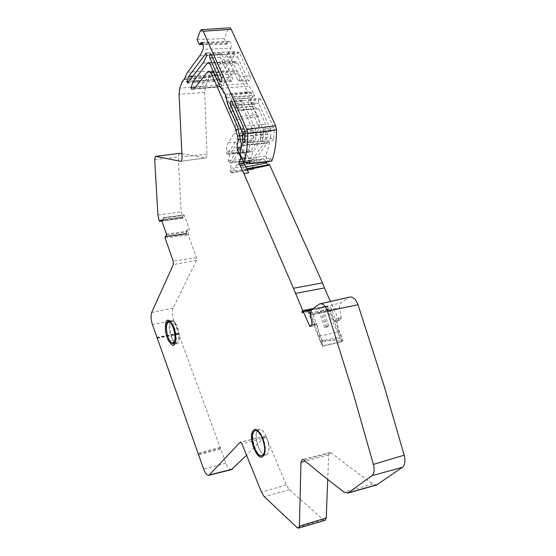 <?xml version="1.0" encoding="UTF-8"?>
<svg xmlns="http://www.w3.org/2000/svg" width="556" height="556" viewBox="0 0 556 556"><rect width="100%" height="100%" fill="white"/><g stroke="black" fill="none" stroke-linecap="round" stroke-linejoin="round"><path stroke-width="0.42" stroke-dasharray="2.78 2.08" d="M245.265 170.442L244.272 169.983L267.589 165.049L268.36 165.584L245.265 170.442L246.482 168.802L246.975 169.114M231.602 172.763L230.962 172.443L253.835 169.135L231.602 172.763L236.967 164.937L238.364 163.693C240.053 163.103 241.61 164.263 243.048 167.168L244.272 169.983M230.962 172.443L230.052 168.426L231.852 162.672L245.286 143.191M241.804 157.716L245.641 157.313L241.86 148.667L241.721 147.055L241.304 147.097M245.641 157.313L243.667 162.004M245.231 158.509L242.298 158.856M310.019 326.476L314.981 325.489L316.329 323.898L317.163 323.668L319.339 336.081C322.028 338.882 323.099 342.225 322.549 346.117L322.23 345.749L341.516 341.794L330.591 310.936L328.443 309.407L327.54 306.766L327.998 306.516C329.479 306.175 330.764 307.28 331.842 309.817L342.586 341.023L321.834 340.314L322.23 345.749L307.954 311.784L308.872 310.602L309.824 313.063M310.311 326.129L314.981 325.489M310.484 314.779L314.557 325.253M307.954 311.784L302.332 312.875M310.29 313.104L311.659 314.932L320.812 342.475L339.785 337.902M308.955 310.324L326.302 306.961L341.801 341.829L322.501 346.367M341.516 341.794L342.586 341.023M321.834 340.314L312.813 313.654L310.741 310.609M341.801 341.829C342.406 337.728 341.412 334.42 338.826 331.918L336.54 318.706L334.49 321.438L334.024 321.208L327.199 305.876L326.302 306.961M319.339 336.081L338.826 331.918M310.422 314.39L339.612 307.649C339.299 305.536 339.612 304.021 340.55 303.117L349.328 297.14M336.345 319.297L341.189 318.261L339.612 307.649M341.349 317.685L336.54 318.706M317.163 323.668L312.201 324.648M336.366 319.283L341.182 318.261L339.285 320.416L334.49 321.438M339.285 320.416L334.024 321.208M313.077 308.573L327.199 305.876M338.833 320.186L330.445 301.456M231.435 469.646C229.503 469.66 227.654 467.499 225.882 463.169L173.583 320.041C172.151 315.064 171.992 311.061 173.111 308.038L196.581 260.229L196.47 257.782L188.269 235.028L189.249 228.982L184.356 215.241L183.675 214.984L182.827 218.181L181.2 212.302L178.24 156.861L179.345 153.359M181.847 153.72L205.88 157.953C206.672 157.522 207.04 156.299 206.999 154.283L204.677 92.47L205.602 85.958L208.125 79.584L211.127 76.638L213.671 71.571L227.981 53.612L230.844 48.226L203.121 49.359M230.837 48.198L230.879 48.08C231.574 44.271 231.004 42.061 229.176 41.443L226.799 44.077L224.318 38.607L227.939 29.447L229.218 27.863M249.303 162.234L248.49 160.385L270.508 158.05L271.842 161.018M270.508 158.05L268.708 161.351M240.998 143.309L268.923 140.925L269.625 142.558L265.858 156.111L268.437 161.859M268.75 141.009L254.669 160.246L252.758 165.827L253.091 168.621L230.413 171.144M253.835 169.135L260.159 160.434L261.633 159.169C263.28 158.599 264.809 159.565 266.227 162.074M268.562 165.424L269.389 164.34M376.558 485.006L372.867 483.963C358.022 473.406 344.185 463.044 331.362 452.876L329.819 452.459L328.659 454.864L327.72 479.432M325.01 520.367L323.439 519.811L289.099 489.475L286.257 484.943L266.31 437.35L265.129 436.245L246.516 455.274M263.28 131.32L274.24 130.535L273.781 127.692L260.771 99.378L259.388 98.377C258.255 99.357 258.047 101.039 258.742 103.416L270.772 129.736L271.043 131.292L260.75 132.516L260.389 130.271L248.435 103.777C247.879 101.887 248.039 100.546 248.914 99.767L250.005 100.566L262.953 129.166L263.28 131.32L262.71 139.438L261.855 141.134C260.903 141.05 260.41 140.008 260.375 138.006L260.75 132.516M274.24 130.535L273.628 138.513L262.717 139.347M260.375 138.006L270.633 136.839C270.661 139.354 271.293 140.661 272.516 140.758L273.628 138.513M270.633 136.839L271.036 131.383M210.085 64.232L237.739 63.12L235.647 61.507L234.931 62.029L220.162 79.751L217.778 85.318L218.223 86.854L221.219 86.382L235.105 70.57C236.557 70.153 237.864 71.154 239.017 73.559L247.316 91.851L228.898 93.86L231.671 94.2L232.908 95.048L250.999 93.04L252.737 95.354L252.605 97.828L232.679 99.037L232.297 101.519L227.543 101.887L228.801 108.441L230.017 111.742L234.111 117.531L235.153 120.075C236.244 125.705 235.869 130.236 234.02 133.669L257.352 131.994L250.992 141.349C249.811 143.392 249.241 146.145 249.29 149.599L249.317 151.01L250.103 152.01L263.078 133.266L265.817 127.095L265.643 124.356L258.596 108.893L257.004 108.656L254.182 106.439L254.307 103.993L255.044 104.028L255.461 102.137L236.877 103.333L236.411 105.404L235.654 105.376L235.549 107.857L238.176 109.886L240.011 110.164L236.877 103.333M257.352 131.994C259.582 128.012 259.937 122.932 258.415 116.746L257.414 114.487L253.48 109.143L252.473 106.453L250.971 99.267L251.527 97.759M225.263 94.291L253.432 92.63L254.502 95.729L255.461 102.137M253.432 92.63L247.017 83.476L219.446 85.534M237.739 63.12L247.017 83.476M247.316 91.851L249.741 92.129L231.671 94.2M250.999 93.04L249.741 92.129M237.6 57.157L248.052 80.029L249.29 81.002C250.457 80.078 250.693 78.375 249.991 75.908L239.414 52.869L238.19 51.972C237.085 52.987 236.877 54.683 237.558 57.073L227.383 57.129C226.841 55.225 227.001 53.869 227.849 53.063L228.808 53.779L239.295 76.936C239.851 78.903 239.678 80.259 238.767 80.995L237.801 80.217L227.411 57.198M266.588 132.106L252.91 151.691L250.825 158.342L251.75 160.503L264.691 142.371L267.804 134.33C267.943 132.808 267.631 131.987 266.866 131.869L243.306 134.01L244.16 134.913L239.4 135.483M233.993 51.868L215.144 75.095L213.567 79.737L214.213 81.503L231.296 60.736L234.778 53.953L234.18 51.729L206.665 53.056M154.7 159.558L178.247 157.07M157.918 215.026L181.173 211.892M182.444 217.785L159.197 220.906M162.748 219.453L163.388 217.667L163.617 219.898L162.255 220.934L182.827 218.181L161.893 220.996L162.748 219.453L183.195 216.729M163.617 219.898L161.608 220.169M166.425 234.118L187.24 231.164L187.275 229.253L189.249 228.982M163.679 217.994L184.356 215.241M187.24 231.164L186.413 233.631L166.223 236.349M187.275 229.253L185.669 233.986L186.204 233.485M188.192 234.104L164.958 236.863M165.049 237.878L188.275 235.049M178.233 333.405L156.778 337.367M178.58 333.76L157.035 337.728M220.343 447.232L198.158 453.293M220.426 448.171L198.277 454.113M220.517 449.123L198.416 454.94M183.876 79.64L210.488 77.277M211.127 76.638L184.397 78.952M228.53 42.006L202.502 42.972M227.425 43.688L202.989 43.91M226.799 44.077L203.162 44.452M224.318 38.607L197.102 39.594M250.221 162.137L246.127 152.803L244.272 158.446L246.072 162.581M248.49 160.385L247.448 162.435M246.127 152.803L239.99 153.532M265.858 156.111L244.272 158.446M241.596 145.026L269.625 142.558M243.132 167.356L246.044 166.953M245.801 142.906L244.244 135.303L241.721 147.055M242.993 139.063L242.687 141.766L241.311 144.629L229.044 162.915L228.127 160.726L230.066 154.005L242.242 135.456L242.993 139.063L240.185 139.327M241.86 148.667L241.026 148.772M237.989 129.645L240.783 129.416L242.242 135.456L243.014 134.288M267.804 134.33L244.202 136.623M244.244 135.303L239.427 135.615M244.16 134.913L242.485 127.984L237.704 128.45M237.384 126.33L265.643 124.356M242.485 127.984L242.249 129.138L265.817 127.095M242.249 129.138L239.671 135.4L227.369 154.311L226.605 153.296L226.549 151.301C226.466 147.799 226.987 145.019 228.099 142.948L234.02 133.669M225.382 94.464L216.826 75.06C215.804 72.808 214.637 71.668 213.33 71.627M212.753 71.724L211.356 72.808L206.742 72.892M226.035 95.945L240.783 129.416M194.009 89.036L198.687 88.661L212.177 72.28C213.511 71.884 214.727 72.864 215.804 75.22L227.543 101.887M220.426 86.819L198.687 88.661M218.223 86.854L194.155 88.849M195.504 87.139L217.778 85.318M254.53 95.973L226.403 97.773M236.8 102.957L227.334 103.472M258.596 108.893L240.011 110.164M235.549 107.857L254.182 106.439M254.905 104.041L236.244 105.425M198.346 88.661L199.013 88.23L221.219 86.382M215.804 75.22L239.017 73.559M228.898 93.86L232.297 101.519L251.083 100.08M232.908 95.048L234.062 96.64L233.958 99.142L232.672 99.037M252.459 106.342L228.759 108.149M257.414 114.487L234.111 117.531M258.262 116.246L235.153 120.075M249.317 151.01L226.605 153.296M227.369 154.311L250.103 152.01M233.833 99.156L252.48 97.842M234.764 53.974L206.929 55.218M328.839 326.024L323.849 311.43C322.772 308.879 321.5 307.767 320.034 308.1L319.575 308.351L320.478 311.006L322.612 312.548L327.526 326.949L328.839 326.024L325.906 326.643L324.6 327.567L327.526 326.949M324.6 327.567L319.693 313.139L317.566 311.596L316.663 308.934L308.601 310.54M309.504 313.216L309.852 313.146M310.199 313.077L317.566 311.596M316.663 308.934L317.115 308.677C318.574 308.351 319.846 309.463 320.916 312.02L325.906 326.643M327.54 306.766L319.575 308.351M320.478 311.006L328.443 309.407M256.107 131.974L255.739 129.701L242.889 101.074L241.839 100.261C240.936 101.053 240.783 102.429 241.38 104.375L253.244 130.91L253.619 133.044L253.251 138.771C253.321 140.765 253.821 141.78 254.759 141.808L255.572 140.022L256.107 131.974L245.238 132.953M221.768 54.022L220.871 53.362C219.995 54.182 219.849 55.565 220.426 57.518L230.761 80.641L231.748 81.412C232.637 80.606 232.79 79.23 232.206 77.27L221.768 54.022M171.741 323.891L172.603 324.35C176.551 329.312 177.711 343.601 174.25 344.164L177.26 343.726C180.804 343.156 179.644 328.659 175.62 323.634L175.362 323.3L172.353 324.023L170.435 322.271M168.746 320.972L171.039 322.404L174.042 321.688L171.227 320.353L169.983 321.757M169.907 321.945C168.496 328.04 169.524 334.177 172.992 340.348L170.219 341.023L171.304 342.732M171.79 343.017L171.505 342.677L174.459 342.218L173.166 340.571M174.042 321.688L175.362 323.3M174.459 342.218L174.994 342.823M175.126 342.955L177.26 343.726M170.838 322.584L171.929 321.438C175.745 319.172 180.832 336.734 177.705 341.502L176.537 342.6C172.666 344.331 167.884 327.428 170.838 322.584M255.968 430.407C261.751 428.725 268.694 450.833 263.627 455.003L262.62 455.642L266.06 454.898L267.102 454.245C272.565 449.714 264.524 426.111 258.748 429.482L257.803 430.177C252.702 434.889 260.152 457.421 266.06 454.898M261.667 455.746C255.809 455.76 249.915 435.48 254.495 431.247L254.975 430.824M257.845 430.274L258.776 429.593C264.503 426.243 272.475 449.651 267.061 454.141L266.032 454.787C260.173 457.296 252.778 434.952 257.845 430.274M246.336 168.934L268.068 164.979M243.799 161.365L243.41 161.407M312.194 324.586L316.691 323.696M311.339 324.885L316.329 323.898M320.534 341.21L339.563 337.04M158.94 220.155L182.187 217.055M163.534 217.737L183.987 215.026M166.452 235.014L187.052 232.088M185.669 233.986L166.918 236.668M196.47 257.782L173.18 261.146M196.553 260.291L173.333 264.587M173.111 308.038L151.67 312.521M173.75 320.534L152.379 324.363M157.362 338.145L178.99 334.135M225.882 463.169L203.656 469.125M264.955 436.356L240.678 442.117M266.345 437.44L241.909 443.764M286.257 484.943L261.48 492.15M289.363 489.732L264.267 496.668M323.439 519.811L297.175 527.679M328.659 454.864L305.348 461.153M331.362 452.876L303.993 460.014M372.867 483.963L344.136 492.185M348.501 297.585L318.908 304.327M311.381 309.803L340.647 303.041M180.888 161.226L205.505 157.98M206.999 154.283L182.027 156.882M204.677 92.47L179.053 94.228M205.602 85.958L179.796 88.147M207.972 79.932L181.979 82.052M211.433 75.859L184.974 77.347M187.608 72.21L214.262 70.779M227.237 54.606L199.764 55.836M200.09 31.282L227.939 29.447M266.783 143.274L243.333 145.554M254.989 159.76L232.151 162.185M252.758 165.827L230.066 168.308M236.967 164.937L260.159 160.434M242.263 135.546L239.462 135.796M250.825 158.342L228.127 160.726M253.202 151.239L230.351 153.553M251.993 160.302L229.274 162.72M264.156 143.177L240.804 145.443M262.432 134.26L239.052 136.408M216.826 75.06L214.88 75.136M220.162 79.751L200.417 80.912M234.931 62.029L209.355 63.05M220.996 88.321L248.601 86.201M238.176 109.886L257.004 108.656M235.793 105.362L254.44 103.979M211.078 73.128L233.881 71.467M232.825 99.024L251.68 97.745M253.48 109.143L230.017 111.742M228.294 142.628L251.201 141.022M249.29 149.599L226.549 151.301M234.062 96.64L252.737 95.354M270.772 129.736L260.389 130.271M258.783 103.506L248.462 103.854M273.781 127.692L262.912 129.061M260.771 99.378L250.005 100.566M239.414 52.869L228.808 53.779M248.052 80.029L237.801 80.217M249.957 75.818L239.268 76.86M215.332 74.845L193.078 76.089M230.545 61.716L203.003 63.064M187.831 82.969L214.366 81.384M213.567 79.737L189.207 81.162M319.749 313.292L311.659 314.932M330.646 311.089L322.668 312.701M312.924 313.959L321.027 312.326M323.953 311.735L331.953 310.116M244.862 130.667L255.739 129.701M242.889 101.074L232.109 101.852M233.485 104.959L241.38 104.375M244.751 141.05L255.572 140.022M253.258 138.673L244.849 139.466M245.175 133.933L253.612 133.169M245.154 131.633L253.244 130.91M212.642 57.88L220.426 57.518M211.176 54.557L221.795 54.092M230.761 80.641L221.698 81.183M221.503 77.889L232.206 77.27M170.046 340.8C168.579 338.694 167.488 335.796 166.779 332.127M316.566 323.724L311.582 324.711M309.984 326.511L314.904 325.531M339.202 320.471L334.406 321.5M183.682 214.984L163.346 217.681M186.413 233.624L166.001 236.55M186.024 233.367L166.3 236.189M178.636 333.732L165.201 336.213M265.129 436.245L240.407 442.083M329.819 452.459L302.457 459.43M319.637 303.923L320.541 303.715M205.88 157.953L180.818 161.254M183.779 79.675L210.064 77.374M210.613 77.256L184.272 79.605M229.176 41.443L201.849 42.471M201.821 29.677L201.279 29.718M268.916 140.925L245.641 142.92M253.696 169.253L231.47 172.881M261.633 159.169L243.931 162.609M243.736 162.644L238.364 163.693M268.381 165.577L245.085 170.609M251.75 160.503L229.044 162.915M266.873 131.869L243.306 134.01M208.083 71.877L209.132 71.842M235.654 61.507L208.618 62.578M235.661 105.376L254.314 103.993M255.058 104.028L236.411 105.411M220.69 86.771L198.506 88.619M212.177 72.28L235.105 70.57M249.95 152.135L227.223 154.436M252.598 97.828L233.951 99.142M248.914 99.767L259.388 98.377M261.855 141.134L272.516 140.758M227.849 53.063L238.19 51.972M238.767 80.995L249.29 81.002M234.18 51.729L206.478 52.931M214.213 81.503L187.692 83.08M317.789 311.471L309.949 313.049M317.115 308.677L311.339 309.831M309.504 310.199L309.046 310.29M327.998 306.516L320.034 308.1M328.672 309.282L320.708 310.88M241.839 100.261L231.331 101.011M254.759 141.808L243.959 142.843M220.871 53.362L210.515 53.821M231.748 81.412L221.079 82.052M168.725 320.972L171.227 320.353M168.392 322.32L168.802 322.223M170.115 321.896L171.929 321.438M175.189 342.795L176.537 342.6M255.878 430.42L258.748 429.482M254.766 430.9L255.176 430.768M256.26 430.413L258.776 429.593M262.953 455.454L266.032 454.787"/><path stroke-width="0.83" d="M246.815 168.746L268.228 164.854L268.819 165.236L269.389 164.34L268.367 164.833M268.819 165.236L246.975 169.114L248.588 172.819L243.889 173.541L239.295 163.707L239.685 163.638L244.056 163.269L246.975 169.114M243.667 162.004L244.056 163.269M243.924 173.465L248.588 172.819M239.295 163.7L239.052 161.977L243.41 161.407M242.298 158.856L240.491 159.065L239.045 161.97M155.777 156.361L179.699 153.331L155.548 156.396L154.693 159.377L157.918 215.026L159.197 220.92L159.551 221.309L161.893 220.996L159.565 221.309L161.608 220.169L166.425 234.118L166.001 236.55L165.285 236.335L165.049 237.878L173.18 261.146L173.368 264.503L151.67 312.521C150.711 315.37 150.898 319.158 152.226 323.891L203.656 469.125C205.4 473.497 207.152 475.554 208.917 475.283L240.317 442.103L241.86 443.639L261.48 492.15L264.03 496.425L297.175 527.679L298.537 528.151L299.406 526.15L300.977 462.335L302.249 459.478L303.993 460.014C316.392 470.508 329.771 481.232 344.136 492.185L348.146 492.943L371.943 475.7C374.098 473.754 374.64 470.202 373.562 465.052L353.47 394.232L327.394 311.124C325.281 305.598 322.695 303.201 319.637 303.923L311.277 309.887L310.422 314.39L312.201 324.648L311.339 324.885L309.984 326.511M308.636 310.644L303.305 311.638L309.942 326.525M303.305 311.638L302.332 312.875L301.825 311.707L308.955 310.324M243.889 173.541L293.443 288.265L302.735 310.54L301.825 311.707M240.491 159.065L240.908 157.814L241.804 157.716M241.026 148.772L237.197 149.265L240.908 157.814M237.197 149.265L236.995 147.528L238.239 139.514L236.022 129.812L212.121 75.241C210.905 72.6 209.556 71.481 208.062 71.877L206.742 72.892L194.009 89.036L191.486 89.071L191.035 87.507L193.335 81.329L207.395 63.127L208.069 62.592L210.001 64.051L219.752 86.201L225.263 94.291L226.389 97.641L227.334 103.472L237.384 126.33L241.596 145.026L239.99 153.532L244.014 162.804L244.334 161.733C246.649 153.616 247.767 144.268 247.691 133.69L246.829 129.451L275.644 125.732L231.15 29.183L230.003 27.897L229.218 27.863L201.821 29.677M231.24 29.364L203.218 31.24L246.829 129.451M203.218 31.24L201.279 29.711L200.09 31.282L197.102 39.594L199.263 44.515L201.446 42.485C203.232 43.166 203.788 45.46 203.114 49.345M203.128 49.366L200.459 54.829L187.052 73.01L184.397 78.952L182.104 81.725L179.796 88.147L179.053 94.228L182.027 156.882C182.104 159.301 181.701 160.754 180.818 161.254L180.888 161.226M155.826 156.368L180.401 161.289M242.423 131.876L230.643 105.167C230.045 103.207 230.191 101.824 231.074 101.032L232.074 101.776L244.862 130.667L245.245 132.821L244.751 141.05L243.959 142.843C243.041 142.816 242.541 141.794 242.465 139.785L242.798 134.024L242.423 131.876L245.154 131.633M209.841 58.012C209.264 56.045 209.403 54.655 210.265 53.828L211.176 54.557L221.503 77.889C222.087 79.855 221.948 81.245 221.079 82.052L220.134 81.343L209.841 58.012L212.642 57.88M206.936 55.19L203.704 62.07L187.685 83.087L187.052 81.294L188.672 76.332L206.172 53.077L206.936 55.19M169.399 341.85C163.527 334.858 164.256 314.126 170.275 321.848L171.582 323.481C177.718 330.605 176.711 351.788 170.685 343.518L169.399 341.85L169.879 341.141M309.623 326.268L310.311 326.129M309.824 313.063L310.484 314.779M310.741 310.609L308.601 310.54L309.504 313.216L310.29 313.104M302.735 310.54L313.077 308.573M295.347 293.443L324.398 287.945L330.445 301.456M293.443 288.265L322.473 282.872L324.398 287.945M322.473 282.872L269.389 164.34M179.699 153.331L181.847 153.72M249.303 162.234L249.811 163.394L271.842 161.018L272.621 158.717C275.255 150.356 276.534 140.724 276.478 129.819L275.644 125.732M268.708 161.351L268.437 161.859L246.669 163.957L247.448 162.435M266.227 162.074L266.651 162.95L246.044 166.953M267.554 164.972L266.651 162.95M320.541 303.715L349.328 297.14C352.796 296.32 355.694 298.85 358.015 304.73L384.238 386.309L404.379 455.878C405.519 461.369 404.865 465.17 402.405 467.297L376.558 485.006M327.72 479.432L326.24 517.963L325.01 520.367M246.516 455.274L231.435 469.646M202.502 42.972L200.855 43.027M202.989 43.91L200.125 43.931M203.162 44.452L199.263 44.515M276.478 129.819L247.691 133.69M244.014 162.804L250.221 162.137L249.811 163.394M246.072 162.581L246.669 163.957M238.239 139.514L240.185 139.327M241.304 147.097L236.995 147.528M236.022 129.812L237.989 129.645M213.33 71.627L212.753 71.724M225.382 94.464L226.035 95.945M194.155 88.849L191.486 89.071M191.035 87.507L195.504 87.139M309.852 313.146L310.199 313.077M167.419 323.272L167.321 323.453C164.472 328.228 169.163 344.817 172.916 343.128L174.049 342.051C177.079 337.374 172.096 320.103 168.392 322.32L167.419 323.272M254.106 431.324L253.863 431.567C248.935 436.147 256.184 458.137 261.876 455.684L262.884 455.051C268.145 450.652 260.34 427.627 254.766 430.9L254.106 431.324M240.442 165.403L245.168 164.917M263.071 456.163C257.331 462.55 247.344 436.231 253.251 430.594C258.748 423.415 269.361 450.714 263.071 456.163M311.714 324.683L312.194 324.586M166.223 236.349L165.618 236.432M232.332 469.181L209.473 474.921M240.678 442.117L240.095 442.256M299.406 526.15L326.24 517.963M305.348 461.153L300.977 462.335M377.67 484.533L348.397 492.79M402.405 467.297L371.943 475.7M404.198 455.176L373.396 464.399M358.015 304.73L327.394 311.124M239.462 135.796L237.502 135.97M214.88 75.136L212.121 75.241M200.417 80.912L193.335 81.329M209.355 63.05L207.395 63.127M206.665 53.056L206.172 53.077M193.078 76.089L188.672 76.332M189.207 81.162L187.052 81.294M230.643 105.167L233.485 104.959M244.849 139.466L242.465 139.688M242.791 134.149L245.175 133.933M221.698 81.183L220.106 81.273M171.304 342.732L170.685 343.518M171.582 323.481L171.658 323.794C175.884 330.966 175.515 334.205 175.807 339.216C174.904 345.804 174.334 343.33 174.25 344.164L171.79 343.017M170.435 322.271L171.741 323.891M166.779 332.127C165.862 326.129 166.362 322.452 168.28 321.083C167.988 320.492 168.676 320.854 170.351 322.167L170.275 321.848M254.975 430.824L255.419 430.566C256.226 428.947 258.547 431.359 262.397 437.808C265.532 443.806 265.024 454.266 263.238 455.211L261.667 455.746M255.419 430.566L255.968 430.407M268.652 164.68L268.298 164.833M166.3 236.189L165.382 236.321M208.917 475.283L231.699 469.584M298.537 528.151L325.121 520.333M347.757 493.123L376.947 484.895M201.849 42.471L201.446 42.485M209.132 71.842L212.774 71.717M208.618 62.578L208.069 62.599M311.339 309.831L309.504 310.199M168.802 322.223L170.115 321.896M172.916 343.128L175.189 342.795M255.412 430.573L255.878 430.42M255.176 430.768L256.26 430.413M261.876 455.684L262.953 455.454"/></g></svg>
